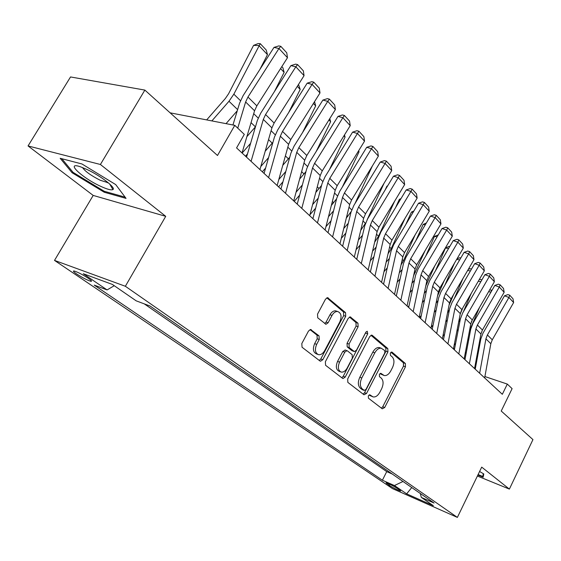 <?xml version="1.0" encoding="UTF-8"?>
<svg xmlns="http://www.w3.org/2000/svg" width="561" height="561" viewBox="0 0 561 561"><rect width="100%" height="100%" fill="white"/><g stroke="black" fill="none" stroke-linecap="round" stroke-linejoin="round"><path stroke-width="0.84" d="M368.325 395.842L368.416 398.184L382.265 408.808L384.706 407.51L405.463 366.775L405.379 363.493L392.062 352.175L390.351 353.009L390.421 355.365L392.174 356.845C394.411 359.363 394.523 362.925 392.504 367.532L390.758 370.947C388.871 374.313 386.704 375.849 384.25 375.554L380.821 373.31L379.383 374.334L379.467 376.676L381.256 378.114C383.535 380.582 383.661 384.131 381.627 388.773L379.86 392.216C377.876 395.743 375.611 397.307 373.058 396.908L369.832 394.804L368.325 395.842M76.675 273.999C82.341 277.646 87.011 280.065 90.686 281.25C92.348 281.538 91.569 280.563 88.365 278.333C82.705 274.673 78.014 272.239 74.283 271.026C72.6 270.732 73.393 271.727 76.675 273.999M311.369 329.763L310.752 329.489L308.515 331.011L301.818 343.549L302.049 347.238L320.015 361.025L320.499 361.249L322.785 359.727L345.723 316.25L345.555 312.645L327.575 297.681L325.513 299.16L317.533 314.111L317.736 317.814L325.955 324.279L328.108 322.785L332.007 315.443C333.564 312.722 335.422 311.404 337.568 311.481C341.242 312.898 341.986 316.383 339.812 321.944L324.665 350.625C322.947 353.598 320.92 354.952 318.585 354.685C315.17 353.1 314.532 349.657 316.67 344.356L319.237 339.51L319.034 335.864L310.542 329.475M477.397 476.03L509.381 489.094L532.95 439.6L501.225 411.031L512.102 388.633L507.305 384.082L502.326 394.299L236.574 147.915L244.301 134.374L234.786 125.341L170.116 112.831M100.405 164.485L28.05 145.937L93.189 195.424L165.726 216.329L100.405 164.485L144.864 90.09L217.493 155.495L234.786 125.341M165.726 216.329L125.362 286.271L457.369 517.41L392.504 488.61L54.508 260.402L125.362 286.271M509.381 489.094L481.703 467.124L457.369 517.41M347.687 378.941L347.848 382.392L363.984 394.776L366.522 393.478L387.91 351.929L387.798 348.549L372.294 335.366L371.74 335.113L369.734 336.558L347.687 378.941M342.582 378.352L325.569 365.288L325.373 361.726L348.22 318.36L350.253 316.902L357.967 323.192L358.114 326.733L349.047 344.04L349.208 347.568L354.398 351.6L356.508 350.127L365.835 332.245L367.245 331.235L367.736 333.858L345.232 377.048L343.002 378.549L342.582 378.352M28.05 145.937L70.532 76.948L144.864 90.09M399.832 490.09L397.398 488.435C392.854 485.644 389.061 483.764 386.01 482.783L389.278 485.412C393.815 488.189 397.595 490.062 400.617 491.036L399.832 490.09M114.248 285.71L107.102 289.932L94.227 285.107L382.392 480.237L394.425 485.546L403.001 481.478M107.102 289.932L83.301 273.733L112.389 284.427L136.197 300.843L150.152 306.075L434.067 503.028L421.318 497.404L433.337 505.692L406.634 493.855L394.425 485.546M144.289 303.88L386.725 471.612L392.202 473.989M93.189 195.424L54.508 260.402M507.305 384.082L484.907 376.55M386.725 471.612L382.392 480.237M420.294 493.477L421.318 497.404M411.753 487.544L406.634 493.855M477.867 475.048L483.154 477.201L483.806 473.975L479.592 471.492M60.174 158.293L72.074 172.739L104.22 192.234L126.043 198.391L115.713 184.59L81.955 163.966L60.174 158.293M104.711 191.406L104.22 192.234M72.621 171.827L72.074 172.739M369.103 394.944L372.434 396.669M383.472 375.274L380.078 373.5M381.403 408.149L382.749 406.753L403.492 366.088L403.408 362.806L390.961 352.245M363.156 394.138L364.552 392.728L385.926 351.249L385.814 347.876L370.947 335.261M364.194 390.372L365.968 389.467L384.804 352.925L384.727 350.555L381.228 348.213C378.801 348.009 376.662 349.545 374.811 352.834L361.789 378.002C359.699 382.763 359.853 386.382 362.245 388.864L364.194 390.372L362.623 389.776M380.246 347.876L379.236 347.532C376.81 347.329 374.671 348.865 372.82 352.14L374.811 352.834M362.217 389.629L360.267 388.121C357.876 385.638 357.722 382.02 359.804 377.273L372.82 352.14M349.482 317.042L355.947 322.526L357.967 323.192M354.068 351.488L351.887 350.66L347.203 346.866L347.035 343.346L356.095 326.067L355.947 322.526M341.789 377.742L343.241 376.305L366.053 331.895M339.566 362.14C337.512 367.217 338.066 370.533 341.214 372.083C343.465 372.385 345.443 371.052 347.147 368.079L352.315 358.17L352.161 354.678L347.462 350.898L346.95 350.66L344.798 352.147L339.566 362.14L337.568 361.41C335.513 366.48 336.067 369.79 339.216 371.347L340.492 371.817M345.274 350.071L342.792 351.438L344.798 352.147M337.568 361.41L342.792 351.438M317.687 354.356L316.572 353.949C313.15 352.371 312.512 348.928 314.651 343.634L317.217 338.802L317.014 335.162L309.995 329.58M336.803 311.236L335.534 310.829C333.388 310.745 331.53 312.056 329.973 314.77L332.007 315.443M324.693 323.487L326.081 322.105L329.973 314.77M319.265 360.45L320.78 358.991L343.697 315.591L343.528 311.986L326.832 297.821M466.359 352.273L465.139 353.668M468.891 338.858L467.678 340.247M490.959 292.113L488.631 291.671M469.459 330.857L479.494 307.47M453.786 349.293L454.683 348.262M489.746 289.742L491.885 290.507M491.148 291.79L491.478 290.072M479.641 373.268L485.924 338.865L487.39 334.945L508.918 297.456L504.479 295.829L482.986 333.185L480.798 339.047L475.237 369.18M484.662 377.918L490.833 343.704L492.278 339.805L513.624 302.554L508.918 297.456L509.732 295.233L513.02 298.81L513.624 302.554M504.479 295.829L507.957 294.588L509.732 295.233M483.309 473.687L482.755 476.464L478.105 474.564M483.701 474.515L482.755 476.464M100.139 186.07C106.941 189.246 111.19 190.417 112.894 189.583C116.344 188.047 100.903 175.923 87.172 169.576L80.84 166.94C64.466 161.084 81.429 177.486 100.139 186.07M82.509 167.557C85.034 171.294 90.91 175.523 100.131 180.221L108.28 182.781M125.103 197.135L104.22 191.266L73.063 172.36L61.878 158.742M471.864 320.724L471.275 322.105M455.623 343.423L454.179 345.078M458.316 329.524L456.878 331.172M480.84 281.685L478.302 281.222M458.646 322.084L460.455 318.543M463.316 311.881L471.303 293.263M479.192 279.687L479.872 279.364L481.899 279.862M481.626 280.332L481.759 279.715M462.951 307.638L460.216 314.013M444.543 334.349L442.853 336.291M447.405 319.938L445.729 321.867M470.413 270.963L467.65 270.465M454.2 298.754L462.993 278.452M447.524 312.849L449.431 309.77M468.232 269.469L469.852 268.712L471.549 269.014M453.758 294.266L449.073 305.079M433.099 325.05L431.143 327.294M436.149 310.093L434.207 312.323M459.662 259.918L456.668 259.399M444.901 285.1L454.557 262.997M436.065 303.228L438.12 300.423M456.92 258.965L459.543 257.744L460.805 257.962M444.382 280.346L437.587 295.787M421.276 315.513L419.523 317.526M424.523 299.981L422.293 302.54M448.569 248.551L445.483 248.039L448.919 246.454L449.726 246.588M435.413 270.886L445.483 248.039M424.221 293.34L426.5 290.542M469.389 363.759L475.896 328.984L477.39 325.015L499.297 287.043L494.823 285.423L472.965 323.262L470.721 329.195L464.957 359.65M474.55 368.549L480.952 333.963L482.425 330.015L504.143 292.288L499.297 287.043L500.146 284.813L503.533 288.494L504.143 292.288M494.823 285.423L498.357 284.168L500.146 284.813M458.821 353.963L465.574 318.802L467.103 314.784L489.395 276.321L484.886 274.715L462.643 313.045L460.35 319.041L454.375 349.84M464.143 358.9L470.777 323.928L472.285 319.938L494.381 281.72L489.395 276.321L490.279 274.084L493.764 277.877L494.381 281.72M484.886 274.715L488.477 273.445L490.279 274.084M447.937 343.872L454.936 308.319L456.5 304.251L479.192 265.276L474.655 263.684L452.005 302.519L449.663 308.592L443.471 339.735M453.421 348.956L460.293 313.599L461.836 309.56L484.332 270.837L479.192 265.276L480.118 263.039L483.708 266.945L484.332 270.837M474.655 263.684L478.302 262.408L480.118 263.039M436.71 333.465L443.975 297.505L445.567 293.396L468.68 253.902L464.115 252.324L441.051 291.671L438.653 297.821L432.229 329.307M442.37 338.711L449.494 302.954L451.072 298.866L473.975 259.631L468.68 253.902L469.648 251.658L473.351 255.676L473.975 259.631M464.115 252.324L467.825 251.026L469.648 251.658M434.81 265.844L425.778 285.942M409.046 305.738L408.043 306.888M412.51 289.588L409.972 292.505M437.124 236.833L434.48 236.412L438.288 234.87M425.736 256.068L434.48 236.412M411.977 283.2L414.523 280.227M425.133 322.729L432.671 286.362L434.305 282.197L457.846 242.17L453.246 240.613L429.754 280.493L427.3 286.713L420.638 318.564M430.967 328.143L438.365 291.979L439.978 287.842L463.309 248.081L457.846 242.17L458.863 239.926L462.671 244.07L463.309 248.081M453.246 240.613L457.019 239.302L458.863 239.926M425.049 250.718L413.604 275.64M400.091 278.908L397.216 282.211M425.301 224.765L423.134 224.435L426.374 222.969M415.869 240.613L423.134 224.435M399.299 272.8L402.167 269.511M413.184 311.657L421.009 274.869L422.685 270.654L446.675 230.073L442.04 228.53L418.099 268.957L415.589 275.262L408.674 307.47M419.207 317.238L426.886 280.661L428.541 276.475L452.306 236.167L446.675 230.073L447.734 227.822L451.668 232.1L452.306 236.167M442.04 228.53L445.876 227.212L447.734 227.822M415.098 234.933L403.492 260.718L401.038 264.918M387.244 267.927L383.997 271.65M413.092 212.317L411.437 212.079L413.892 210.978M405.813 224.477L411.437 212.079M386.164 262.134L389.397 258.425M400.849 300.212L408.969 263.004L410.687 258.733L435.147 217.591L430.476 216.069L406.08 257.057L403.506 263.439L396.318 296.019M407.069 305.976L415.035 268.985L416.732 264.743L440.953 223.881L435.147 217.591L436.248 215.34L440.308 219.758L440.953 223.881M430.476 216.069L434.382 214.737L436.248 215.34M404.958 218.439L391.213 248.663L388.058 253.789M373.942 256.643L370.295 260.823M400.463 199.485L399.369 199.33L400.989 198.615M395.582 207.598L399.369 199.33M372.546 251.195L376.179 247.029M388.1 288.396L396.543 250.753L398.303 246.426L423.239 204.702L418.541 203.208L393.668 244.771L391.024 251.23L383.563 284.189M394.523 294.357L402.812 256.931L404.544 252.632L429.242 211.202L423.239 204.702L424.397 202.451L428.59 207.009L429.242 211.202M418.541 203.208L422.517 201.862L424.397 202.451M394.635 201.182L378.542 236.223L374.636 242.254M360.162 245.031L356.074 249.715M387.406 186.238L386.908 186.175L387.637 185.852M385.169 189.934L386.908 186.175M358.416 239.975L362.49 235.304M374.923 276.18L383.703 238.095L385.512 233.713L410.947 191.392L406.22 189.927L380.842 232.072L378.135 238.621L370.379 271.966M381.564 282.337L390.175 244.477L391.957 240.122L417.146 198.103L410.947 191.392L412.16 189.148L416.486 193.854L417.146 198.103M406.22 189.927L410.266 188.559L412.16 189.148M384.138 183.103L367.146 219.716M365.562 223.138L360.737 230.326M345.871 233.088L341.305 238.327M343.746 228.467L348.29 223.25M361.298 263.551L370.435 225.01L372.287 220.571L398.24 177.641L393.485 176.196L367.588 218.958L364.811 225.585L356.74 259.322M368.17 269.918L377.125 231.609L378.956 227.198L404.649 184.576L398.24 177.641L399.509 175.397L403.983 180.256L404.649 184.576M393.485 176.196L397.602 174.822L399.509 175.397M372.413 165.881L354.917 203.699M351.186 211.525L346.319 218.061M331.039 220.81L325.948 226.651M328.487 216.665L333.564 210.852M347.196 250.472L356.705 211.476L358.605 206.981L385.105 163.419L380.316 162.01L353.886 205.389L351.032 212.107L342.631 246.244M354.307 257.064L363.626 218.299L365.506 213.832L391.732 170.593L385.105 163.419L386.431 161.175L391.059 166.203L391.732 170.593M380.316 162.01L384.516 160.614L386.431 161.175M358.689 150.685L359.019 151.891L342.315 187.101M336.628 198.748L331.348 205.438M315.64 208.173L309.967 214.681M312.61 204.576L318.262 198.096M359.019 151.891L358.374 151.204M332.596 236.938L342.498 197.472L344.447 192.914L371.515 148.707L366.698 147.326L339.707 191.35L336.775 198.159L328.031 232.703M339.959 243.762L349.664 204.534L351.586 200.011L378.366 156.126L371.515 148.707L372.904 146.463L377.693 151.673L378.366 156.126M366.698 147.326L370.975 145.916L372.904 146.463M344.482 134.935L345.071 137.073L329.384 169.745M321.565 185.432L315.794 192.451M299.623 195.179L294.223 201.364M296.075 192.185L302.365 184.976M345.071 137.073L343.921 135.853M317.463 222.913L327.785 182.97L329.791 178.356L357.441 133.476L352.596 132.137L325.022 176.82L322.014 183.72L312.898 218.678M325.1 229.989L335.205 190.284L337.189 185.698L364.538 141.155L357.441 133.476L358.9 131.239L363.858 136.632L364.538 141.155M352.596 132.137L356.964 130.706L358.9 131.239M329.777 118.602L330.632 121.744L316.138 151.582M305.955 171.589L299.616 179.092M282.961 181.806L278.565 186.848M278.824 179.499L285.815 171.477M330.632 121.744L328.942 119.949M301.783 208.369L312.54 167.942L314.609 163.265L342.869 117.698L337.995 116.393L309.812 161.764L306.72 168.756L297.218 204.141M309.693 215.705L320.233 175.523L322.266 170.874L350.225 125.657L342.869 117.698L344.398 115.475L349.531 121.057L350.225 125.657M337.995 116.393L342.448 114.956L344.398 115.475M314.546 101.653L315.682 105.868L302.568 132.543M289.764 157.22L282.765 165.348M265.598 168.048L262.331 171.799M260.802 166.512L268.579 157.592M315.682 105.868L313.41 103.455M285.507 193.286L296.741 152.361L298.859 147.62L327.764 101.345L322.87 100.089L294.048 146.162L290.864 153.244L280.949 189.057M293.719 200.894L304.714 160.222L306.804 155.509L335.387 109.591L327.764 101.345L329.37 99.129L334.693 104.921L335.387 109.591M322.87 100.089L327.407 98.631L329.37 99.129M298.508 84.431L300.191 89.416L288.67 112.551M272.948 142.298L265.206 151.204M247.492 153.903L245.501 156.189M242.114 153.055L250.606 143.321M300.191 89.416L297.302 86.345M268.614 177.627L280.339 136.197L282.527 131.386L312.098 84.381L307.176 83.175L277.695 129.97L274.413 137.157L264.07 173.405M277.141 185.53L288.613 144.352L290.773 139.577L320.001 92.944L312.098 84.381L313.781 82.187L319.3 88.189L320.001 92.944M307.176 83.175L311.811 81.703L313.781 82.187M281.811 66.633L282.912 67.811L284.125 72.355L274.455 91.52M255.465 126.814L246.875 136.66M284.125 72.355L280.57 68.575M251.069 161.351L263.319 119.416L265.57 114.535L295.836 66.78L290.893 65.63L260.718 113.168L257.338 120.454L246.531 157.15M259.925 169.569L271.91 127.887L274.126 123.041L304.048 75.665L295.836 66.78L297.603 64.599L303.34 70.826L304.048 75.665M290.893 65.63L295.626 64.136L297.603 64.599M267.464 54.655L258.887 45.553L253.579 45.378L258.123 43.59L260.248 43.653L266.237 50.034L267.464 54.655L259.932 69.368M237.275 110.762L226.034 123.644M260.248 43.653L233.846 94.171L228.993 101.261L211.869 120.91M206.679 119.907L225.354 98.498L228.572 93.792L253.579 45.378M237.738 128.139L245.627 101.976L247.955 97.032L278.95 48.498L273.985 47.404L243.081 95.714L239.603 103.105L232.948 124.984M242.036 152.978L254.561 110.783L256.847 105.868L287.477 57.727L278.95 48.498L280.809 46.332L286.762 52.804L287.477 57.727M273.985 47.404L278.824 45.897L280.809 46.332M389.839 484.29L389.278 485.412M387.146 483.119L386.831 483.757M369.93 395.589L371.901 396.332M380.674 373.296L381.122 373.458M380.926 374.187L382.904 374.902M391.564 352.006L392.062 352.175M403.408 362.806L405.379 363.493M403.492 366.088L405.463 366.775M382.749 406.753L384.706 407.51M369.692 394.783L370.085 394.93M371.508 335.106L372.294 335.366M385.814 347.876L387.798 348.549M385.926 351.249L387.91 351.929M364.552 392.728L366.522 393.478M359.804 377.273L361.789 378.002M360.267 388.121L362.245 388.864M350.022 316.895L350.891 317.175M356.095 326.067L358.114 326.733M347.035 343.346L349.047 344.04M347.203 346.866L349.208 347.568M351.887 350.66L353.886 351.361M365.73 333.185L367.736 333.858M343.241 376.305L345.232 377.048M317.014 335.162L319.034 335.864M317.217 338.802L319.237 339.51M314.651 343.634L316.67 344.356M326.081 322.105L328.108 322.785M327.344 297.681L328.311 297.982M343.528 311.986L345.555 312.645M343.697 315.591L345.723 316.25M320.78 358.991L322.785 359.727M485.924 338.865L490.833 343.704M487.39 334.945L492.278 339.805M475.896 328.984L480.952 333.963M477.39 325.015L482.425 330.015M465.574 318.802L470.777 323.928M467.103 314.784L472.285 319.938M454.936 308.319L460.293 313.599M456.5 304.251L461.836 309.56M443.975 297.505L449.494 302.954M445.567 293.396L451.072 298.866M426.914 283.712L426.36 283.165M432.671 286.362L438.365 291.979M434.305 282.197L439.978 287.842M415.385 272.394L414.495 271.517M421.009 274.869L426.886 280.661M422.685 270.654L428.541 276.475M403.492 260.718L402.244 259.491M408.969 263.004L415.035 268.985M410.687 258.733L416.732 264.743M391.213 248.663L389.586 247.064M396.543 250.753L402.812 256.931M398.303 246.426L404.544 252.632M378.542 236.223L376.508 234.232M383.703 238.095L390.175 244.477M385.512 233.713L391.957 240.122M365.449 223.369L362.988 220.957M361.389 229.575L361.003 229.204M370.435 225.01L377.125 231.609M372.287 220.571L378.956 227.198M351.712 209.884L348.998 207.219M347.778 216.385L346.936 215.564M356.705 211.476L363.626 218.299M358.605 206.981L365.506 213.832M337.477 195.908L334.517 192.998M333.704 202.738L332.364 201.441M342.498 197.472L349.664 204.534M344.447 192.914L351.586 200.011M322.736 181.441L319.511 178.272M319.132 188.622L317.274 186.813M327.785 182.97L335.205 190.284M329.791 178.356L337.189 185.698M307.47 166.449L303.964 163.006M304.048 174.001L301.622 171.652M312.54 167.942L320.233 175.523M314.609 163.265L322.266 170.874M291.643 150.909L287.835 147.171M288.424 158.854L285.395 155.923M296.741 152.361L304.714 160.222M298.859 147.62L306.804 155.509M275.22 134.787L271.089 130.734M272.225 143.153L268.544 139.591M280.339 136.197L288.613 144.352M282.527 131.386L290.773 139.577M258.179 118.055L253.705 113.666M255.416 126.87L251.04 122.628M263.319 119.416L271.91 127.887M265.57 114.535L274.126 123.041M240.473 100.671L233.846 94.171M237.619 109.619L228.993 101.261M245.627 101.976L254.561 110.783M247.955 97.032L256.847 105.868M91.134 280.486L90.686 281.25M362.483 389.755L364.306 390.449M379.236 347.532L381.228 348.213M344.945 349.952L346.95 350.66M335.534 310.829L337.568 311.481M325.513 324.132L325.955 324.279M109.711 184.029L112.894 189.583M107.663 182.269L107.375 182.767"/></g></svg>
